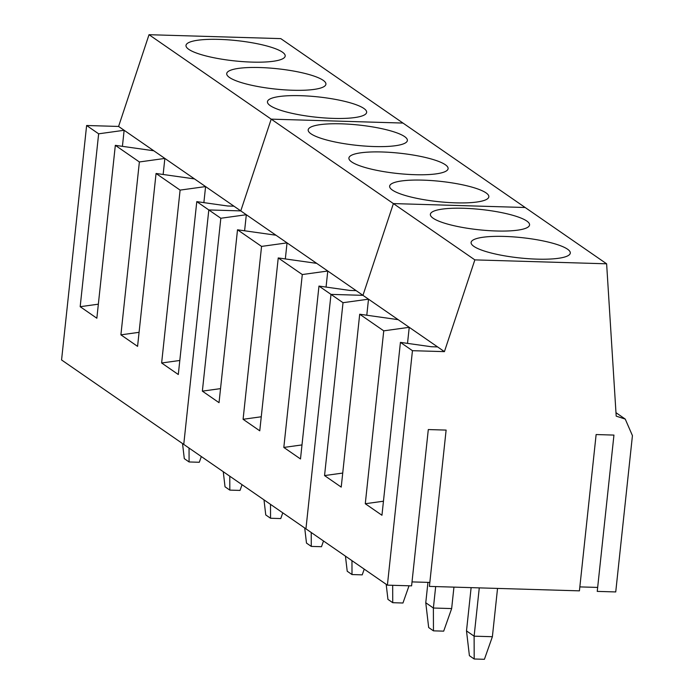 <?xml version="1.0" encoding="UTF-8"?>
<svg xmlns="http://www.w3.org/2000/svg" width="694" height="694" viewBox="0 0 694 694"><rect width="100%" height="100%" fill="white"/><g stroke="black" fill="none" stroke-linecap="round" stroke-linejoin="round"><path stroke-width="1.04" d="M466.498 630.907L474.115 636.172L474.193 658.996L469.404 655.683L466.498 630.907L471.122 587.636M497.537 588.425L492.384 636.71L474.115 636.172L479.276 587.879M474.193 658.996L484.412 659.3L492.384 636.71M425.769 602.756L433.386 608.022L433.464 630.846L428.675 627.541L425.769 602.756L427.946 582.37M453.945 587.124L451.655 608.569L433.386 608.022L435.676 586.577M433.464 630.846L443.683 631.15L451.655 608.569M392.674 585.302L392.735 602.696L387.946 599.39L386.176 584.296M392.735 602.696L402.954 603.008L409.026 585.788M351.962 560.648L352.005 574.554L347.217 571.24L345.447 556.154M352.005 574.554L362.225 574.858L364.237 569.141M311.233 532.506L311.276 546.404L306.488 543.09L304.718 528.004M311.276 546.404L321.496 546.707L323.508 540.99M270.504 504.356L270.547 518.253L265.759 514.948L263.989 499.854M270.547 518.253L280.766 518.557L282.779 512.84M229.775 476.205L229.818 490.111L225.029 486.798L223.26 471.703M229.818 490.111L240.037 490.415L242.05 484.698M189.046 448.055L189.089 461.961L184.3 458.647L182.531 443.561M189.089 461.961L199.308 462.265L201.321 456.548M444.42 351.632L412.453 350.687L387.399 585.146L411.594 585.866L428.302 429.56L446.121 430.089L429.413 586.395L579.421 590.854L596.129 434.548L613.947 435.086L597.239 591.392L615.734 591.939L632.434 435.632L625.242 419.081L616.194 416.14L606.625 263.807L474.852 259.886L444.42 351.632L368.505 299.175L343.018 302.697L324.549 475.581L341.222 487.11L359.7 314.226L398.148 319.656M579.846 586.898L597.664 587.428M412.019 581.902L429.838 582.431M387.399 585.146L305.941 528.845L330.995 294.386L362.962 295.34L393.394 203.585L525.167 207.506L280.792 38.621L149.019 34.7L271.207 119.142L402.98 123.064L271.207 119.142L393.394 203.585L525.167 207.506L606.625 263.807M412.453 350.687L400.429 342.376L381.952 515.26L365.278 503.731L383.747 330.847L359.7 314.226M343.018 302.697L318.971 286.075L300.493 458.96L283.82 447.439L302.289 274.546L278.242 257.934L316.69 263.356L240.775 210.898L271.207 119.142L240.775 210.898L205.589 186.582L180.102 190.104L156.055 173.483L194.502 178.913L118.587 126.447L149.019 34.7M366.788 315.223L368.505 299.175L327.776 271.024L302.289 274.546M474.852 259.886L393.394 203.585L362.962 295.34L330.995 294.386L305.941 528.845L183.754 444.403L208.807 209.944L240.775 210.898L208.807 209.944L196.784 201.633L178.306 374.517L161.633 362.988L180.102 190.104M528.923 226.305A49.881 10.202 6.1 0 0 529.565 224.934A49.881 10.202 6.1 0 0 484.525 209.883A49.881 10.202 6.1 0 0 431.009 212.963A49.881 10.202 6.1 0 0 430.367 214.333A49.881 10.202 6.1 0 0 475.399 229.376A49.881 10.202 6.1 0 0 528.923 226.305M569.653 254.446A49.881 10.202 6.1 0 0 570.294 253.084A49.881 10.202 6.1 0 0 525.254 238.033A49.881 10.202 6.1 0 0 471.738 241.113A49.881 10.202 6.1 0 0 471.096 242.484A49.881 10.202 6.1 0 0 516.128 257.526A49.881 10.202 6.1 0 0 569.653 254.446M400.429 342.376L431.338 346.74L437.61 346.922M383.452 501.215L365.278 503.731M383.747 330.847L409.234 327.316L407.517 343.374M342.723 473.065L324.549 475.581M326.059 287.082L327.776 271.024L316.69 263.356M278.242 257.934L259.764 430.818L243.091 419.289L261.56 246.405L237.513 229.783L219.035 402.667L202.362 391.138L220.831 218.254L208.807 209.944L183.754 444.403L61.566 359.96L86.62 125.501L118.587 126.447M301.994 444.915L283.82 447.439M261.56 246.405L287.047 242.874L285.329 258.931M261.265 416.773L243.091 419.289M318.971 286.075L349.88 290.439L356.152 290.63M237.513 229.783L275.96 235.214M220.536 388.623L202.362 391.138M220.831 218.254L246.318 214.724L244.6 230.781M406.736 141.854A49.881 10.202 6.1 0 0 407.378 140.492A49.881 10.202 6.1 0 0 362.337 125.441A49.881 10.202 6.1 0 0 308.821 128.52A49.881 10.202 6.1 0 0 308.179 129.891A49.881 10.202 6.1 0 0 353.211 144.933A49.881 10.202 6.1 0 0 406.736 141.854M447.465 170.004A49.881 10.202 6.1 0 0 448.107 168.633A49.881 10.202 6.1 0 0 403.067 153.591A49.881 10.202 6.1 0 0 349.55 156.671A49.881 10.202 6.1 0 0 348.909 158.032A49.881 10.202 6.1 0 0 393.94 173.084A49.881 10.202 6.1 0 0 447.465 170.004M488.194 198.154A49.881 10.202 6.1 0 0 488.836 196.784A49.881 10.202 6.1 0 0 443.796 181.741A49.881 10.202 6.1 0 0 390.28 184.812A49.881 10.202 6.1 0 0 389.638 186.183A49.881 10.202 6.1 0 0 434.67 201.234A49.881 10.202 6.1 0 0 488.194 198.154M203.871 202.639L205.589 186.582L194.502 178.913M156.055 173.483L137.577 346.367L120.903 334.846L139.373 161.962L115.325 145.341L96.848 318.225L80.174 306.696L98.643 133.812L86.62 125.501M179.807 360.472L161.633 362.988M139.373 161.962L164.86 158.432L163.142 174.489M139.078 332.322L120.903 334.846M196.784 201.633L227.693 205.997L233.965 206.187M115.325 145.341L153.773 150.772M98.348 304.18L80.174 306.696M98.643 133.812L124.131 130.281L122.413 146.339M284.549 57.411A49.881 10.202 6.1 0 0 285.191 56.041A49.881 10.202 6.1 0 0 240.15 40.998A49.881 10.202 6.1 0 0 186.634 44.078A49.881 10.202 6.1 0 0 185.992 45.44A49.881 10.202 6.1 0 0 231.024 60.491A49.881 10.202 6.1 0 0 284.549 57.411M325.278 85.562A49.881 10.202 6.1 0 0 325.92 84.191A49.881 10.202 6.1 0 0 280.879 69.148A49.881 10.202 6.1 0 0 227.363 72.228A49.881 10.202 6.1 0 0 226.721 73.59A49.881 10.202 6.1 0 0 271.753 88.641A49.881 10.202 6.1 0 0 325.278 85.562M366.007 113.712A49.881 10.202 6.1 0 0 366.649 112.341A49.881 10.202 6.1 0 0 321.608 97.299A49.881 10.202 6.1 0 0 268.092 100.37A49.881 10.202 6.1 0 0 267.45 101.74A49.881 10.202 6.1 0 0 312.482 116.783A49.881 10.202 6.1 0 0 366.007 113.712M615.977 412.678L625.233 419.072"/></g></svg>
